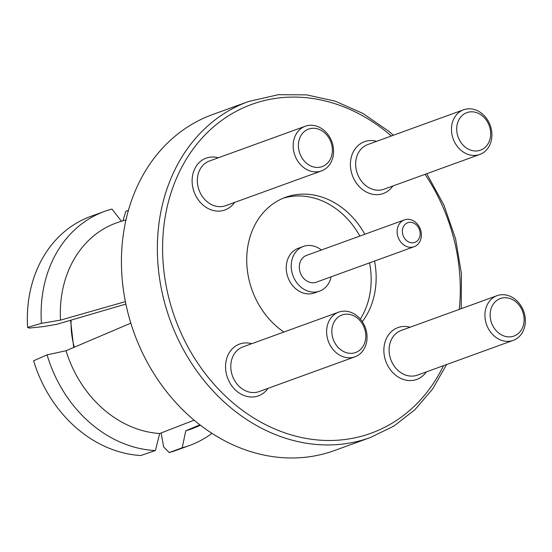 <?xml version="1.0" encoding="UTF-8"?>
<svg xmlns="http://www.w3.org/2000/svg" width="552" height="552" viewBox="0 0 552 552"><rect width="100%" height="100%" fill="white"/><g stroke="black" fill="none" stroke-linecap="round" stroke-linejoin="round"><path stroke-width="0.83" d="M311.873 128.326A19.962 16.56 70.1 0 0 298.763 149.571A19.962 16.56 70.1 0 0 318.897 167.366A19.962 16.56 70.1 0 0 332.007 146.114A19.962 16.56 70.1 0 0 311.873 128.326M317.566 171.803A23.764 19.713 -109.9 0 1 294.126 152.98A23.764 19.713 -109.9 0 1 305.284 126.229A23.764 19.713 -109.9 0 1 309.203 125.332A23.764 19.713 -109.9 0 1 332.642 144.155A23.764 19.713 -109.9 0 1 321.492 170.906A23.764 19.713 -109.9 0 1 317.566 171.803M470.173 111.877A19.962 16.56 70.1 0 0 457.063 133.122A19.962 16.56 70.1 0 0 477.197 150.917A19.962 16.56 70.1 0 0 490.307 129.672A19.962 16.56 70.1 0 0 470.173 111.877M475.872 155.36A23.764 19.713 -109.9 0 1 452.433 136.53A23.764 19.713 -109.9 0 1 463.583 109.779A23.764 19.713 -109.9 0 1 467.509 108.882A23.764 19.713 -109.9 0 1 490.949 127.712A23.764 19.713 -109.9 0 1 479.798 154.463A23.764 19.713 -109.9 0 1 475.872 155.36M409.418 222.346A10.454 8.673 70.1 0 0 402.553 233.475A10.454 8.673 70.1 0 0 413.096 242.797A10.454 8.673 70.1 0 0 419.968 231.667A10.454 8.673 70.1 0 0 409.418 222.346M411.771 247.241A14.255 11.827 -109.9 0 1 397.709 235.945A14.255 11.827 -109.9 0 1 404.402 219.896A14.255 11.827 -109.9 0 1 406.755 219.351A14.255 11.827 -109.9 0 1 420.817 230.653A14.255 11.827 -109.9 0 1 414.124 246.703A14.255 11.827 -109.9 0 1 411.771 247.241M345.317 314.226A19.962 16.56 70.1 0 0 332.207 335.478A19.962 16.56 70.1 0 0 352.342 353.266A19.962 16.56 70.1 0 0 365.452 332.021A19.962 16.56 70.1 0 0 345.317 314.226M351.017 357.71A23.764 19.713 -109.9 0 1 327.577 338.887A23.764 19.713 -109.9 0 1 338.728 312.135A23.764 19.713 -109.9 0 1 342.654 311.238A23.764 19.713 -109.9 0 1 366.093 330.061A23.764 19.713 -109.9 0 1 354.943 356.813A23.764 19.713 -109.9 0 1 351.017 357.71M503.624 297.783A19.962 16.56 70.1 0 0 490.514 319.028A19.962 16.56 70.1 0 0 510.648 336.823A19.962 16.56 70.1 0 0 523.758 315.578A19.962 16.56 70.1 0 0 503.624 297.783M509.323 341.267A23.764 19.713 -109.9 0 1 485.884 322.437A23.764 19.713 -109.9 0 1 497.035 295.686A23.764 19.713 -109.9 0 1 500.961 294.789A23.764 19.713 -109.9 0 1 524.4 313.612A23.764 19.713 -109.9 0 1 513.243 340.363A23.764 19.713 -109.9 0 1 509.323 341.267M404.402 219.896L306.581 255.383A14.255 11.827 70.1 0 0 299.888 271.439A14.255 11.827 70.1 0 0 313.95 282.734A14.255 11.827 70.1 0 0 316.303 282.189L414.124 246.703M321.402 250.008A23.764 19.713 70.1 0 0 307.264 245.55A23.764 19.713 70.1 0 0 303.338 246.447A23.764 19.713 70.1 0 0 292.18 273.199A23.764 19.713 70.1 0 0 315.62 292.029A23.764 19.713 70.1 0 0 319.546 291.125A23.764 19.713 70.1 0 0 331.131 276.814M303.338 246.447L298.349 248.262A23.764 19.713 70.1 0 0 287.192 275.013A23.764 19.713 70.1 0 0 310.631 293.837A23.764 19.713 70.1 0 0 314.557 292.94L319.546 291.125M360.339 319.09A76.045 63.08 70.1 0 0 369.557 262.869M359.835 236.063A76.045 63.08 70.1 0 0 293.071 196.236A76.045 63.08 70.1 0 0 283.031 198.272M362.291 321.664A76.045 63.08 70.1 0 0 374.546 261.062M364.824 234.255A76.045 63.08 70.1 0 0 298.059 194.428A76.045 63.08 70.1 0 0 285.508 197.305A76.045 63.08 70.1 0 0 246.73 258.826A76.045 63.08 70.1 0 0 283.873 332.035M248.497 101.52L212.561 114.561A178.703 148.233 70.1 0 0 128.678 315.73A178.703 148.233 70.1 0 0 304.952 457.304A178.703 148.233 70.1 0 0 334.464 450.542L370.399 437.501A178.703 148.233 -109.9 0 1 340.888 444.263A178.703 148.233 -109.9 0 1 164.613 302.696A178.703 148.233 -109.9 0 1 248.497 101.52L278.277 94.696L306.588 94.854L335.133 101.14L362.926 113.436L388.932 131.383L393.424 135.24M125.387 301.633L60.52 320.125L41.434 323.348L27.6 327.391L29.132 328.088L43.877 326.556L56.925 324.259L125.884 304.069M194.145 420.169L159.687 433.513L155.395 450.556L140.801 455.51A124.524 103.293 -109.9 0 1 33.61 360.787L47.099 354.86L66.026 350.741L130.824 323.155M41.434 323.348A124.524 103.293 -109.9 0 1 104.618 211.361A124.524 103.293 -109.9 0 1 111.946 209.07L121.502 221.29M128.409 210.319L125.828 211.319L122.965 220.8M161.143 432.947L163.668 446.982L169.236 452.557L182.229 447.769L185.762 430.801L199.927 424.819M60.52 320.125A109.634 90.942 -109.9 0 1 119.467 221.89L125.973 219.855M159.687 433.513A109.634 90.942 -109.9 0 1 66.026 350.741M200.5 425.261L194.2 427.876A109.634 90.942 -109.9 0 1 185.762 430.801M155.395 450.556A124.524 103.293 -109.9 0 1 47.099 354.86M211.975 433.334A124.524 103.293 -109.9 0 1 189.557 445.478A124.524 103.293 -109.9 0 1 182.229 447.769M27.6 327.391A124.524 103.293 -109.9 0 1 90.845 216.356L104.618 211.361M189.557 445.478L175.784 450.473A124.524 103.293 -109.9 0 1 169.236 452.557M391.34 135.992A174.901 145.079 70.1 0 0 280.671 97.752A174.901 145.079 70.1 0 0 165.8 283.921A174.901 145.079 70.1 0 0 342.212 439.82A174.901 145.079 70.1 0 0 443.511 365.666M305.284 126.229L209.456 160.998A23.764 19.713 70.1 0 0 198.299 187.749A23.764 19.713 70.1 0 0 221.745 206.572A23.764 19.713 70.1 0 0 225.665 205.675L321.492 170.906M234.565 202.446A27.566 22.867 -109.9 0 1 220.414 211.016A27.566 22.867 -109.9 0 1 192.613 186.445A27.566 22.867 -109.9 0 1 210.712 157.099A27.566 22.867 -109.9 0 1 218.35 157.768M463.583 109.779L367.763 144.548A23.764 19.713 70.1 0 0 356.606 171.299A23.764 19.713 70.1 0 0 380.045 190.13A23.764 19.713 70.1 0 0 383.971 189.226L479.798 154.463M392.865 185.996A27.566 22.867 -109.9 0 1 378.72 194.566A27.566 22.867 -109.9 0 1 350.913 169.995A27.566 22.867 -109.9 0 1 369.019 140.656A27.566 22.867 -109.9 0 1 376.657 141.319M497.035 295.686L401.207 330.455A23.764 19.713 70.1 0 0 390.057 357.206A23.764 19.713 70.1 0 0 413.496 376.029A23.764 19.713 70.1 0 0 417.422 375.132L513.243 340.363M426.316 371.903A27.566 22.867 -109.9 0 1 412.171 380.473A27.566 22.867 -109.9 0 1 384.364 355.902A27.566 22.867 -109.9 0 1 402.47 326.563A27.566 22.867 -109.9 0 1 410.108 327.226M338.728 312.135L242.908 346.904A23.764 19.713 70.1 0 0 231.75 373.656A23.764 19.713 70.1 0 0 255.19 392.479A23.764 19.713 70.1 0 0 259.116 391.582L354.943 356.813M268.01 388.353A27.566 22.867 -109.9 0 1 253.865 396.922A27.566 22.867 -109.9 0 1 226.058 372.352A27.566 22.867 -109.9 0 1 244.163 343.006A27.566 22.867 -109.9 0 1 251.802 343.675M459.25 309.396A174.901 145.079 70.1 0 0 425.047 174.322M71.111 320.098A76.045 63.08 70.1 0 0 74.292 347.222M73.692 347.477L70.559 320.263M370.399 437.501L393.873 426.075L414.807 409.805L432.575 389.105L446.575 364.555M461.217 308.685L461.451 273.861L455.586 238.802L443.856 204.958L426.731 173.714"/></g></svg>
